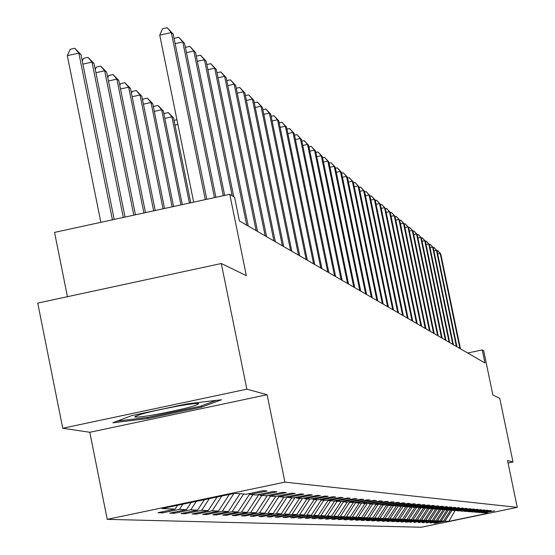 <?xml version="1.0" encoding="UTF-8"?>
<svg xmlns="http://www.w3.org/2000/svg" width="555" height="555" viewBox="0 0 555 555"><rect width="100%" height="100%" fill="white"/><g stroke="black" fill="none" stroke-linecap="round" stroke-linejoin="round"><path stroke-width="0.83" d="M107.24 519.355L421.363 527.25L517.26 507.353L284.923 482.142L107.24 519.355L89.799 432.289L267.115 394.716L246.857 389.173L62.743 428.238L89.799 432.289M62.743 428.238L37.74 303.106L221.306 263.521L246.344 275.641L229.763 194.292L54.55 232.399L67.433 296.703M508.047 463.043L513 462.01L499.757 398.365L492.889 395.035L483.696 350.809L482.26 349.921L467.712 353.001M246.857 389.173L221.306 263.521M484.425 512.633L494.436 510.905L483.592 512.806L481.587 512.647L491.293 510.635L490.072 510.524L480.325 512.549L478.271 512.39L488.088 510.35L486.832 510.239L476.981 512.286L474.886 512.119L484.799 510.066L483.523 509.948L473.561 512.015L471.417 511.849L481.449 509.767L480.137 509.656L470.064 511.745L467.872 511.571L478.015 509.469L476.676 509.351L466.484 511.467L464.244 511.287L474.504 509.157L473.131 509.039L462.828 511.176L460.539 511.002L470.911 508.845L469.509 508.72L459.089 510.884L456.737 510.704L467.234 508.519L465.798 508.394L455.26 510.586L452.852 510.399L463.474 508.193L462.003 508.061L451.333 510.281L448.877 510.087L459.616 507.853L458.111 507.721L447.316 509.962L444.798 509.767L455.676 507.506L454.129 507.374L443.202 509.643L440.621 509.441L451.631 507.152L450.05 507.013L438.991 509.31L436.341 509.108L447.483 506.791L445.859 506.646L434.669 508.977L431.956 508.762L443.237 506.417L441.572 506.271L430.236 508.63L427.454 508.408L438.88 506.035L437.173 505.882L425.692 508.269L422.841 508.047L434.405 505.64L432.657 505.487L421.03 507.908L418.102 507.679L429.82 505.237L428.023 505.085L416.243 507.534L413.239 507.298L425.109 504.828L423.271 504.662L411.331 507.145L408.244 506.909L420.274 504.405L418.38 504.238L406.288 506.75L403.117 506.507L415.306 503.968L413.364 503.794L401.105 506.347L397.845 506.091L410.207 503.517L408.202 503.343L395.777 505.931L392.427 505.667L404.956 503.059L402.902 502.879L390.304 505.501L386.856 505.23L399.558 502.587L397.442 502.4L384.664 505.057L381.118 504.779L394.008 502.095L391.83 501.907L378.871 504.606L375.222 504.322L388.292 501.595L386.051 501.401L372.904 504.141L369.144 503.843L382.409 501.082L380.099 500.874L366.758 503.656L362.88 503.357L376.346 500.548L373.966 500.339L360.424 503.163L356.435 502.851L370.102 500L367.646 499.784L353.896 502.65L349.782 502.331L363.664 499.438L361.132 499.216L347.166 502.122L342.921 501.789L357.018 498.855L354.402 498.626L340.222 501.581L335.837 501.241L350.156 498.251L347.465 498.015L333.055 501.019L328.532 500.665L343.08 497.627L340.291 497.384L325.653 500.443L320.977 500.076L335.761 496.989L332.882 496.732L318.001 499.84L313.173 499.465L328.199 496.323L325.223 496.059L310.099 499.223L305.097 498.834L320.381 495.636L317.3 495.365L301.913 498.584L296.738 498.175L312.292 494.928L309.1 494.651L293.449 497.918L288.087 497.502L303.911 494.193L300.609 493.901L284.673 497.231L279.123 496.794L295.225 493.43L291.805 493.131L275.585 496.524L269.827 496.073L286.22 492.639L282.668 492.327L266.157 495.781L260.184 495.317L276.883 491.82L273.199 491.501L256.375 495.018L250.173 494.533L267.184 490.974L263.361 490.634L246.219 494.221L234.696 493.319L161.998 508.546L175.019 509.129L157.967 512.702L162.553 512.875L162.338 511.786M484.834 512.903L488.296 513.174L448.815 521.367L444.895 521.187L435.321 523.178L435.245 522.838M162.553 512.875L179.487 509.33L186.501 509.643L169.761 513.146L174.18 513.313L190.802 509.837L197.552 510.135L181.117 513.576L185.377 513.736L201.701 510.322L208.208 510.614L192.065 513.986L196.172 514.145L212.204 510.787L218.483 511.072L202.624 514.388L206.585 514.534L222.34 511.245L228.396 511.516L212.808 514.769L216.637 514.915L232.122 511.682L237.97 511.939L222.645 515.144L226.343 515.283L241.564 512.105L247.218 512.355L232.15 515.505L235.722 515.637L250.694 512.508L256.16 512.758L241.342 515.852L244.797 515.977L259.525 512.903L264.811 513.139L250.229 516.185L253.573 516.31L268.065 513.285L273.178 513.514L258.831 516.511L262.064 516.636L276.328 513.659L281.288 513.875L267.163 516.823L270.292 516.941L284.333 514.013L289.141 514.228L275.231 517.128L278.27 517.246L292.096 514.36L296.752 514.568L283.05 517.427L285.998 517.538L299.617 514.7L304.133 514.901L290.64 517.711L293.491 517.822L306.908 515.026L311.293 515.22L298 517.988L300.768 518.092L313.991 515.338L318.244 515.533L305.139 518.259L307.831 518.363L320.859 515.644L324.994 515.831L312.076 518.523L314.692 518.62L327.533 515.942L331.55 516.122L318.82 518.779L321.359 518.869L334.02 516.233L337.919 516.407L325.369 519.022L327.839 519.119L340.326 516.518L344.121 516.684L331.737 519.265L334.138 519.355L346.459 516.788L350.143 516.955L337.926 519.501L340.264 519.584L352.418 517.059L356.012 517.218L343.954 519.723L346.23 519.813L358.225 517.315L361.714 517.475L349.823 519.945L352.036 520.028L363.872 517.565L367.271 517.718L355.533 520.167L357.691 520.243L369.373 517.815L372.689 517.961L361.097 520.375L363.199 520.451L374.729 518.051L377.962 518.197L366.522 520.576L368.569 520.652L379.953 518.287L383.103 518.425L371.801 520.777L373.799 520.854L385.045 518.516L388.118 518.654L376.956 520.972L378.905 521.048L390.012 518.738L393.009 518.869L381.986 521.166L383.88 521.235L394.855 518.953L397.775 519.085L386.884 521.346L388.743 521.416L399.579 519.168L402.43 519.293L391.67 521.527L393.481 521.596L404.193 519.369L406.981 519.494L396.346 521.707L398.108 521.769L408.702 519.57L411.415 519.695L400.904 521.88L402.632 521.943L413.093 519.771L415.75 519.889L405.365 522.047L407.051 522.109L417.395 519.959L419.989 520.077L409.715 522.213L421.592 520.146L424.131 520.264L413.968 522.373L425.692 520.333L428.176 520.444L418.13 522.526L429.709 520.514L432.13 520.618L422.195 522.685L433.628 520.687L436.001 520.791L426.178 522.831L437.465 520.861L439.789 520.965L430.069 522.976L441.225 521.027L443.494 521.124L433.878 523.122L435.321 523.178M229.763 194.292L234.578 197.261L239.413 220.952L484.973 362.984L482.26 349.921M481.171 512.369L481.587 512.647M443.494 521.124L450.618 510.225M441.225 521.027L448.523 509.858M477.848 512.105L478.271 512.39M439.789 520.965L446.997 509.941M437.465 520.861L444.742 509.733M474.449 511.835L474.886 512.119M436.001 520.791L443.306 509.622M433.628 520.687L440.961 509.469M470.973 511.557L471.417 511.849M432.13 520.618L439.609 509.185M429.709 520.514L437.125 509.164M467.414 511.273L467.872 511.571M428.176 520.444L435.814 508.755M425.692 520.333L433.191 508.859M463.779 510.982L464.244 511.287M424.131 520.264L431.741 508.623M421.592 520.146L429.175 508.546M460.06 510.683L460.539 511.002M419.989 520.077L427.607 508.422M417.395 519.959L425.068 508.22M456.252 510.378L456.737 510.704M415.75 519.889L423.458 508.096M413.093 519.771L420.856 507.894M452.353 510.066L452.852 510.399M411.415 519.695L419.212 507.763M408.702 519.57L416.618 507.457M448.364 509.747L448.877 510.087M406.981 519.494L414.869 507.423M404.193 519.369L412.316 506.944M444.271 509.421L444.798 509.767M402.43 519.293L410.416 507.076M399.579 519.168L407.786 506.604M440.08 509.088L440.621 509.441M397.775 519.085L405.858 506.722M394.855 518.953L403.027 506.444M435.793 508.741L436.341 509.108M393.009 518.869L401.203 506.327M390.012 518.738L398.254 506.125M431.388 508.387L431.956 508.762M388.118 518.654L396.534 505.771M385.045 518.516L393.391 505.744M426.871 508.026L427.454 508.408M383.103 518.425L391.74 505.216M379.953 518.287L388.41 505.355M422.244 507.652L422.841 508.047M377.962 518.197L386.558 505.036M374.729 518.051L383.29 504.953M417.492 507.27L418.102 507.679M372.689 517.961L381.292 504.793M369.373 517.815L378.045 504.544M412.608 506.881L413.239 507.298M367.271 517.718L375.992 504.384M363.872 517.565L372.655 504.12M407.599 506.479L408.244 506.909M361.714 517.475L370.546 503.954M358.225 517.315L367.202 503.565M402.451 506.07L403.117 506.507M356.012 517.218L364.954 503.517M352.418 517.059L361.666 502.906M397.165 505.64L397.845 506.091M350.143 516.955L359.217 503.066M346.459 516.788L355.824 502.448M391.726 505.203L392.427 505.667M344.121 516.684L353.313 502.608M340.326 516.518L349.65 502.24M386.134 504.752L386.856 505.23M337.919 516.407L347.263 502.102M334.02 516.233L343.427 501.831M380.376 504.294L381.118 504.779M331.55 516.122L341.172 501.38M327.533 515.942L337.079 501.331M374.452 503.815L375.222 504.322M324.994 515.831L334.915 500.631L335.837 501.241M320.859 515.644L330.544 500.825M368.353 503.323L369.144 503.843M318.244 515.533L328.123 500.395M313.991 515.338L323.808 500.298M362.075 502.816L362.88 503.357M311.293 515.22L321.172 500.09M306.908 515.026L316.877 499.757M355.595 502.296L356.435 502.851M304.133 514.901L314.158 499.542M299.617 514.7L309.739 499.195M348.922 501.762L349.782 502.331M296.752 514.568L306.929 498.973M292.096 514.36L302.468 498.466M342.033 501.207L342.921 501.789M289.141 514.228L299.478 498.39M284.333 514.013L295.059 497.578M281.288 513.875L291.784 497.786M276.328 513.659L287.24 496.94M327.582 500.041L328.532 500.665M273.178 513.514L283.848 497.169M268.065 513.285L278.915 496.663M319.999 499.424L320.977 500.076M264.811 513.139L275.668 496.503M259.525 512.903L270.472 496.121M312.16 498.792L313.173 499.465M256.16 512.758L267.406 495.525M250.694 512.508L261.828 495.442M304.05 498.133L305.097 498.834M247.218 512.355L258.873 494.498M241.564 512.105L252.893 494.748M295.655 497.46L296.738 498.175M237.97 511.939L249.583 494.137M232.122 511.682L243.638 494.019M286.963 496.753L288.087 497.502M228.396 511.516L239.996 493.735M222.34 511.245L233.926 493.485M277.958 496.024L279.123 496.794M218.483 511.072L229.326 494.443M212.204 510.787L221.84 496.01M268.62 495.268L269.827 496.073M208.208 510.614L217.081 497.009M201.701 510.322L209.318 498.633M258.928 494.484L260.184 495.317M197.552 510.135L204.379 499.673M190.802 509.837L196.331 501.359M248.869 493.666L250.173 494.533M186.501 509.643L191.204 502.428M179.487 509.33L182.845 504.183M175.019 509.129L177.524 505.293M267.115 394.716L284.923 482.142M513 462.01L507.52 460.504L517.26 507.353M448.815 521.367L455.065 510.572M444.895 521.187L452.138 510.114M174.18 513.313L173.965 512.265M185.377 513.736L185.176 512.723M196.172 514.145L195.977 513.167M206.585 514.534L206.398 513.597M216.637 514.915L216.45 514.013M226.343 515.283L226.162 514.409M235.722 515.637L235.549 514.79M244.797 515.977L244.63 515.165M253.573 516.31L253.413 515.519M262.064 516.636L261.911 515.866M270.292 516.941L270.146 516.206M278.27 517.246L278.124 516.525M285.998 517.538L285.853 516.844M293.491 517.822L293.359 517.142M300.768 518.092L300.637 517.44M307.831 518.363L307.706 517.725M314.692 518.62L314.567 518.002M321.359 518.869L321.234 518.273M327.839 519.119L327.721 518.537M334.138 519.355L334.02 518.786M340.264 519.584L340.153 519.036M346.23 519.813L346.119 519.279M352.036 520.028L351.925 519.508M357.691 520.243L357.587 519.737M363.199 520.451L363.095 519.959M368.569 520.652L368.471 520.174M373.799 520.854L373.702 520.382M378.905 521.048L378.808 520.59M383.88 521.235L383.789 520.784M388.743 521.416L388.653 520.979M393.481 521.596L393.391 521.173M398.108 521.769L398.025 521.353M402.632 521.943L402.548 521.534M407.051 522.109L406.968 521.714M411.366 522.276L411.283 521.887M415.584 522.435L415.501 522.054M419.705 522.588L419.629 522.22M423.736 522.741L423.666 522.38M427.683 522.886L427.607 522.533M431.54 523.032L431.471 522.685M112.831 422.806L147.838 418.512L201.541 407.127L221.556 399.753L186.903 403.88L131.868 415.556L112.831 422.806M201.299 405.906L201.541 407.127M147.609 417.395L147.838 418.512M205.294 199.613L171.328 32.558L173.195 34.084L206.786 199.287M193.66 202.145L159.743 35.132L171.328 32.558L167.187 27.75L173.195 34.084M159.743 35.132L162.559 28.777L167.187 27.75M114.205 219.419L80.981 54.563L78.845 53.1L67.315 55.66L100.857 222.326M67.315 55.66L70.207 49.305L74.814 48.285L78.845 53.1L112.436 219.808M74.814 48.285L80.981 54.563M155.608 414.55C182.671 409.403 197.053 405.754 198.745 403.603C196.657 403.214 189.872 404.012 178.391 406.003C153.076 410.769 138.535 414.377 134.775 416.805C135.788 417.526 142.732 416.777 155.608 414.55M216.249 400.384L200.286 406.281L148.234 417.318L117.32 421.092M214.459 197.622L182.782 41.965L184.579 43.436L215.895 197.309M174.076 38.441L178.71 37.234L182.782 41.965L175.137 43.658M178.71 37.234L184.579 43.436M223.283 195.7L193.82 51.025L195.547 52.447L224.664 195.402M185.377 47.355L189.803 46.377L193.82 51.025L186.452 52.656M189.803 46.377L195.547 52.447M125.035 217.067L94.052 63.513L91.991 62.104L123.321 217.442M82.293 61.05L83.5 58.372L88.023 57.366L94.052 63.513M88.023 57.366L91.991 62.104L82.91 64.116M135.455 214.799L106.643 72.136L104.659 70.776L133.81 215.16M95.252 69.451L96.313 67.099L100.753 66.114L106.643 72.136M100.753 66.114L104.659 70.776L95.911 72.712M232.177 195.776L204.455 59.76L206.12 61.133L233.773 196.761M196.297 56.117L200.501 55.188L204.455 59.76L197.358 61.328M200.501 55.188L206.12 61.133M246.746 225.198L214.716 68.189L216.325 69.514L248.265 226.079M206.821 64.567L210.824 63.686L214.716 68.189L207.868 69.701M210.824 63.686L216.325 69.514M256.119 230.616L224.622 76.326L226.176 77.603L257.589 231.47M216.984 72.733L220.786 71.893L224.622 76.326L218.011 77.783M220.786 71.893L226.176 77.603M145.507 212.614L118.791 80.447L116.869 79.136L143.918 212.96M107.739 77.561L108.662 75.515L113.026 74.55L118.791 80.447M113.026 74.55L116.869 79.136L108.44 81.002M155.199 210.511L130.501 88.467L128.656 87.204L153.666 210.838M119.79 85.394L120.574 83.638L124.861 82.688L130.501 88.467M124.861 82.688L128.656 87.204L120.518 89.001M164.551 208.472L141.816 96.209L140.026 94.988L163.073 208.798M131.417 92.962L132.076 91.478L136.287 90.548L141.816 96.209M136.287 90.548L140.026 94.988L132.173 96.723M265.172 235.854L234.182 84.18L235.688 85.415L266.594 236.68M226.787 80.614L230.408 79.816L234.182 84.18L227.807 85.588M230.408 79.816L235.688 85.415M173.583 206.509L152.743 103.688L151.016 102.508L172.154 206.821M142.642 100.282L143.183 99.054L147.325 98.138L152.743 103.688M147.325 98.138L151.016 102.508L143.426 104.18M273.92 240.912L243.43 91.776L244.88 92.962L275.294 241.709M236.263 88.231L239.704 87.475L243.43 91.776L237.262 93.129M239.704 87.475L244.88 92.962M182.311 204.615L163.302 110.924L161.63 109.779L180.93 204.913M153.485 107.358L153.922 106.373L157.995 105.471L163.302 110.924M157.995 105.471L161.63 109.779L154.304 111.395M282.377 245.809L252.372 99.116L253.774 100.268L283.709 246.573M245.421 95.599L248.696 94.877L252.372 99.116L246.406 100.427M248.696 94.877L253.774 100.268M190.747 202.776L173.514 117.917L171.897 116.807L189.415 203.068M163.968 114.212L164.308 113.449L168.318 112.568L173.514 117.917M168.318 112.568L171.897 116.807L164.814 118.368M290.563 250.541L261.017 106.22L262.376 107.337L291.847 251.283M254.28 102.731L257.395 102.044L261.017 106.22L255.251 107.483M257.395 102.044L262.376 107.337M174.11 120.851L174.353 120.296L176.927 119.734M177.891 124.48L174.978 125.118M298.486 255.12L269.39 113.095L270.708 114.177L299.728 255.841M262.848 109.633L265.817 108.981L269.39 113.095L263.805 114.323M265.817 108.981L270.708 114.177M306.159 259.56L277.5 119.755L278.776 120.803L307.359 260.26M271.145 116.321L273.976 115.704L277.5 119.755L272.096 120.941M273.976 115.704L278.776 120.803M313.589 263.861L285.36 126.207L286.595 127.227L314.761 264.534M279.186 122.801L281.885 122.211L285.36 126.207L280.115 127.359M281.885 122.211L286.595 127.227M320.797 268.023L292.978 132.465L294.178 133.45L321.928 268.682M286.977 129.086L289.543 128.524L292.978 132.465L287.899 133.575M289.543 128.524L294.178 133.45M327.783 272.068L300.366 138.535L301.531 139.492L328.886 272.706M294.532 135.184L296.981 134.643L300.366 138.535L295.44 139.61M296.981 134.643L301.531 139.492M334.561 275.988L307.532 144.425L308.663 145.355L335.629 276.605M301.858 141.095L304.195 140.588L307.532 144.425L302.752 145.465M304.195 140.588L308.663 145.355M341.145 279.796L314.498 150.141L315.594 151.043L342.185 280.4M308.969 146.839L311.195 146.353L314.498 150.141L309.856 151.154M311.195 146.353L315.594 151.043M347.541 283.494L321.255 155.691L322.323 156.565L348.547 284.077M315.878 152.424L318.001 151.959L321.255 155.691L316.752 156.677M318.001 151.959L322.323 156.565M353.75 287.088L327.825 161.089L328.865 161.942L354.728 287.656M322.587 157.842L324.613 157.405L327.825 161.089L323.447 162.046M324.613 157.405L328.865 161.942M359.786 290.577L334.214 166.333L335.22 167.159L360.743 291.132M329.101 163.114L331.037 162.691L334.214 166.333L329.954 167.263M331.037 162.691L335.22 167.159M365.662 293.977L340.423 171.433L341.401 172.237L366.584 294.511M335.442 168.241L337.287 167.839L340.423 171.433L336.281 172.334M337.287 167.839L341.401 172.237M371.371 297.279L346.466 176.393L347.416 177.177L372.273 297.799M341.602 173.229L343.365 172.848L346.466 176.393L342.435 177.267M343.365 172.848L347.416 177.177M376.928 300.491L352.342 181.221L353.271 181.984L377.802 300.997M347.603 178.086L349.282 177.718L352.342 181.221L348.422 182.075M349.282 177.718L353.271 181.984M382.339 303.62L358.065 185.925L358.967 186.667L383.193 304.112M353.438 182.81L355.04 182.463L358.065 185.925L354.25 186.751M355.04 182.463L358.967 186.667M387.605 306.665L363.636 190.504L364.517 191.225L388.438 307.151M359.12 187.41L360.646 187.084L363.636 190.504L359.924 191.308M360.646 187.084L364.517 191.225M392.739 309.635L369.068 194.965L369.928 195.665L393.55 310.106M364.656 191.898L366.113 191.579L369.068 194.965L365.454 195.749M366.113 191.579L369.928 195.665M397.741 312.527L374.361 199.307L375.194 199.994L398.525 312.985M370.053 196.269L371.441 195.971L374.361 199.307L370.837 200.071M371.441 195.971L375.194 199.994M402.611 315.351L379.516 203.546L380.335 204.212L403.381 315.795M375.305 200.528L376.63 200.244L379.516 203.546L376.082 204.289M376.63 200.244L380.335 204.212M407.37 318.098L384.553 207.674L385.343 208.333L408.119 318.535M380.432 204.684L381.694 204.413L384.553 207.674L381.202 208.402M381.694 204.413L385.343 208.333M412.004 320.783L389.457 211.705L390.234 212.343L412.74 321.206M385.427 208.742L386.627 208.479L389.457 211.705L386.19 212.412M386.627 208.479L390.234 212.343M416.527 323.399L394.244 215.638L395 216.263L417.242 323.808M390.304 212.697L391.448 212.447L394.244 215.638L391.053 216.332M391.448 212.447L395 216.263M420.947 325.951L398.92 219.482L399.656 220.085L421.64 326.354M395.063 216.561L396.152 216.325L398.92 219.482L395.805 220.148M396.152 216.325L399.656 220.085M425.255 328.442L403.485 223.228L404.207 223.818L425.935 328.837M399.711 220.328L400.745 220.106L403.485 223.228L400.439 223.88M400.745 220.106L404.207 223.818M429.466 330.877L407.939 226.884L408.64 227.467L430.132 331.266M404.241 224.012L405.233 223.804L407.939 226.884L404.97 227.529M405.233 223.804L408.64 227.467M433.58 333.257L412.289 230.464L412.982 231.026L434.225 333.638M408.674 227.612L409.611 227.411L412.289 230.464L409.396 231.088M409.611 227.411L412.982 231.026M437.597 335.581L416.548 233.953L417.221 234.508L438.235 335.948M413.003 231.13L413.898 230.935L416.548 233.953L413.711 234.564M413.898 230.935L417.221 234.508M441.523 337.856L420.704 237.374L421.363 237.915L442.148 338.217M417.228 234.564L418.082 234.383L420.704 237.374L417.936 237.97M418.082 234.383L421.363 237.915L422.431 237.963L425.414 241.238L445.97 340.43M425.414 241.238L424.769 240.71L422.064 241.293M445.367 340.076L424.769 240.71L422.175 237.755M449.12 342.248L428.744 243.978L429.376 244.491L449.71 342.595M425.394 241.217L426.171 241.05L428.744 243.978L426.094 244.547M426.171 241.05L429.376 244.491M452.79 344.371L432.636 247.169L433.247 247.676L453.373 344.71M429.32 244.436L430.09 244.269L432.636 247.169L430.042 247.724M430.09 244.269L433.247 247.676M456.383 346.452L436.438 250.291L437.042 250.791L456.952 346.778M433.171 247.585L433.92 247.426L436.438 250.291L433.906 250.839M433.92 247.426L437.042 250.791M459.901 348.484L440.164 253.351L440.753 253.836L460.456 348.804M436.931 250.673L437.666 250.513L440.164 253.351L437.68 253.885M437.666 250.513L440.753 253.836M135.51 416.16L134.775 416.805"/></g></svg>
